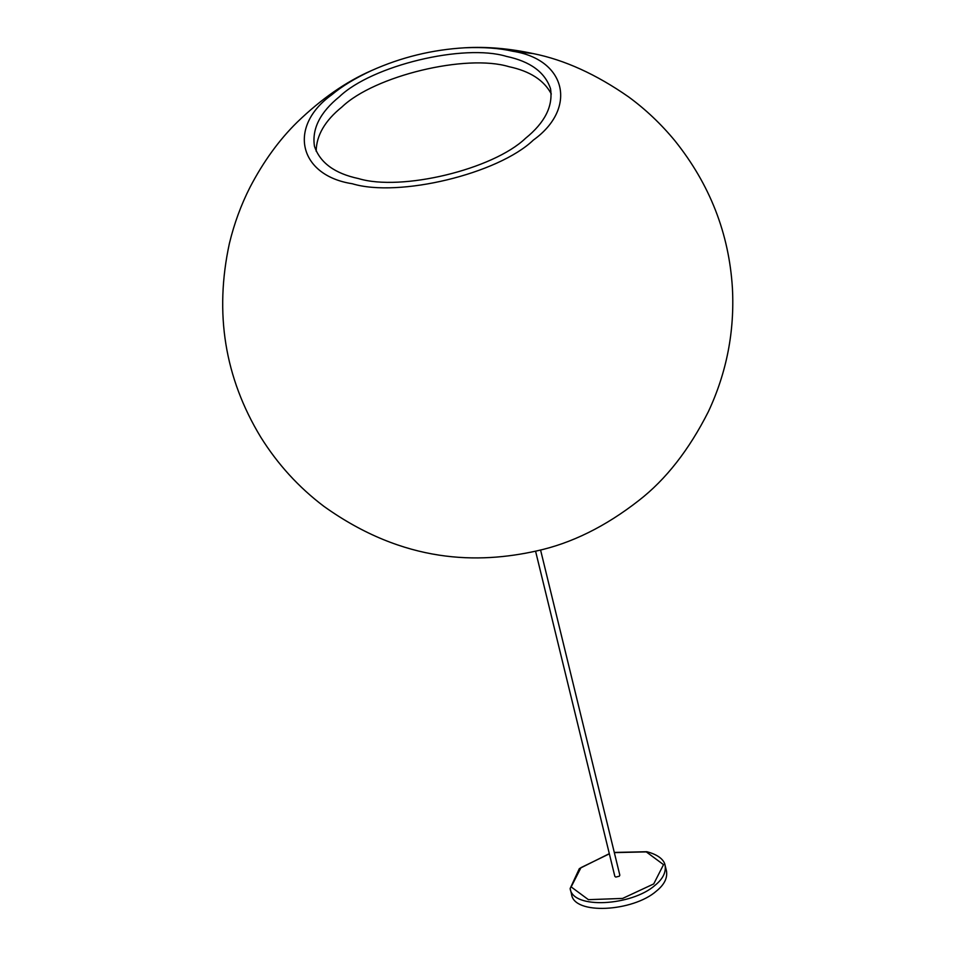 <?xml version="1.0" encoding="UTF-8"?>
<svg xmlns="http://www.w3.org/2000/svg" width="955" height="955" viewBox="0 0 955 955"><rect width="100%" height="100%" fill="white"/><g stroke="black" fill="none" stroke-linecap="round" stroke-linejoin="round"><path stroke-width="1.43" d="M540.566 549.973L619.831 875.174L619.306 876.224L615.784 877.072L614.853 876.392L535.576 551.19M316.177 151.284C316.356 135.455 324.951 120.676 341.974 106.96C374.42 75.803 466.267 53.659 508.991 66.695C529.906 71.112 544.016 80.208 551.31 93.972M506.484 56.405C530.312 61.466 544.983 72.234 550.522 88.708C553.196 106.136 544.863 122.67 525.525 138.308C493.078 169.453 401.219 191.597 358.495 178.573C334.68 173.5 319.997 162.732 314.458 146.258C311.784 128.83 320.116 112.296 339.455 96.67C371.913 65.513 463.76 43.369 506.484 56.405M512.74 51.248C566.243 59.449 577.596 108.297 533.379 140.063C498.188 173.846 398.581 197.864 352.252 183.73C298.748 175.517 287.395 126.669 331.6 94.903C341.83 86.32 355.141 78.215 371.531 70.575C401.267 57.24 432.424 49.636 465.025 47.774C483.588 47.01 499.489 48.156 512.74 51.248L533.368 53.623C564.465 59.879 596.195 74.299 628.545 96.861C645.592 109.336 661.063 123.983 674.946 140.815C709.887 184.458 729.047 233.545 732.413 288.1C734.682 331.325 726.683 372.498 708.395 411.605C689.056 449.889 665.874 479.517 638.847 500.48C605.47 526.551 571.424 543.359 536.698 550.928C478.73 563.82 404.586 563.999 323.936 506.377C298.772 487.372 277.714 464.297 260.763 437.163C224.735 377.774 214.278 313.216 229.391 243.477C234.19 223.589 241.078 204.824 250.055 187.18C263.485 161.479 279.206 139.812 297.208 122.18C321.417 98.807 346.188 81.593 371.531 70.575M665.432 868.322L666.506 871.103C667.581 878.123 664.226 884.772 656.443 891.051C633.022 911.762 573.788 915.272 571.556 894.25L570.147 888.508C572.391 909.518 631.613 906.02 655.046 885.309C662.83 879.018 666.172 872.369 665.098 865.361L666.506 871.103M614.34 852.612L646.284 851.896L663.534 864.645L653.721 883.924L622.612 898.428L588.411 899.67L571.162 886.909L580.962 867.641L609.35 853.83M465.025 47.774C486.549 46.52 509.325 48.466 533.368 53.623M614.292 852.445L646.857 851.717C662.316 855.776 664.787 862.938 665.098 865.361M609.314 853.663L579.351 868.608L570.147 888.508"/></g></svg>
